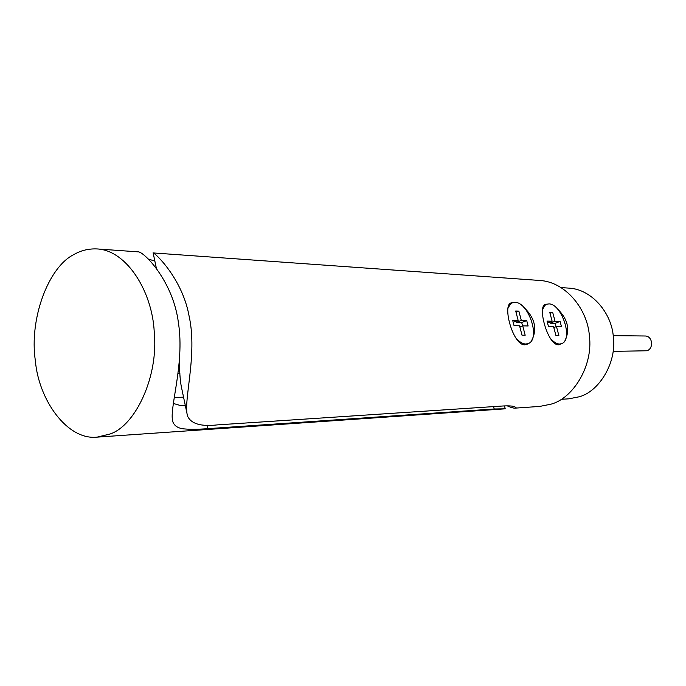 <?xml version="1.0" encoding="UTF-8"?>
<svg xmlns="http://www.w3.org/2000/svg" width="686" height="686" viewBox="0 0 686 686"><rect width="100%" height="100%" fill="white"/><g stroke="black" fill="none" stroke-linecap="round" stroke-linejoin="round"><path stroke-width="1.03" d="M173.241 403.428L179.783 405.332L185.374 405.82M504.536 405.898L505.222 408.822L494.203 408.976L207.909 428.656C198.486 429.385 190.768 429.479 184.748 428.956C178.643 428.536 174.733 426.28 173.001 422.199C168.327 410.631 184.988 364.952 178.463 323.123C173.309 281.063 143.374 250.93 137.937 251.848L97.266 248.949C126.687 250.407 152.241 291.361 154.239 331.921C158.749 376.777 135.211 425.86 110.017 434.015L97.095 437.136C67.082 440.446 38.639 399.698 35.363 360.75C29.001 319.153 48.44 266.657 74.217 254.386C81.154 250.364 88.837 248.555 97.266 248.949M148.408 259.068L154.856 261.092M549.829 337.744C553.448 341.988 556.732 344.072 559.656 344.012L561.491 343.712C573.736 340.042 561.688 303.726 548.972 303.898L546.759 304.215L544.804 305.424L542.326 309.961M515.358 337.443C519.208 341.885 522.723 344.063 525.905 343.995L527.988 343.66C541.117 339.63 528.657 302.2 515.006 302.346L512.502 302.715L510.41 304.009L507.717 308.717M529.438 342.923L526.814 344.432L524.601 344.818C512.931 345.178 502.015 304.687 511.156 302.912L512.888 302.595M562.631 343.163L558.387 344.801C547.668 345.127 537.052 305.93 545.43 304.404L547.034 304.121M187.518 415.982C190.94 423.794 200.912 426.761 217.445 424.883L502.881 405.992C508.395 405.692 512.228 405.906 514.371 406.635L516.018 407.493L515.203 408.127L539.745 406.421L551.098 404.148C573.162 398.283 593.279 365.672 589.403 336.114C587.688 309.386 565.787 281.955 539.856 280.471L153.004 252.92C153.304 251.333 182.425 277.607 189.225 316.743C197.654 355.322 183.016 401.147 187.518 415.982L181.919 389.408C180.221 382.548 179.432 372.661 179.543 359.73M515.203 408.127C513.805 408.324 511.139 407.57 507.203 405.838M523.735 307.199C534.943 317.927 537.567 329.048 531.607 340.582M557.161 308.597C567.725 318.784 570.34 329.426 565.007 340.522M522.732 325.859L528.126 325.97L526.711 320.576L521.309 320.439L518.865 311.118L515.701 311.007L518.144 320.353L512.639 320.208L514.063 325.687L519.568 325.799L522.02 335.188L525.176 335.222L522.732 325.859L519.868 326.956M556.457 326.545L561.465 326.639L560.076 321.451L555.068 321.314L552.676 312.336L549.735 312.233L552.136 321.237L547.025 321.108L548.431 326.382L553.525 326.485L555.934 335.523L558.867 335.557L556.457 326.545L553.808 327.539M547.531 322.995L552.136 321.237M550.035 313.356L552.676 312.336M556.063 326.69L555.163 323.312L550.129 323.192L555.068 321.314M550.129 323.192L549.846 322.111M555.163 323.312L560.076 321.451M513.179 322.283L518.144 320.353M516.018 312.233L518.865 311.118M522.586 325.919L521.694 322.514L516.275 322.386L521.309 320.439M516.275 322.386L515.966 321.202M521.694 322.514L526.711 320.576M613.207 335.66L645.037 335.994C652.729 335.857 653.912 348.642 646.967 350.76L613.19 351.369M561.328 399.303L568.797 398.832L579.31 396.765C599.041 391.517 616.877 362.74 613.335 336.835C611.758 313.399 592.078 289.278 568.9 288.12L561.431 287.631M183.548 397.134L174.235 397.528M179.895 373.587L178.111 373.63M207.909 428.656L207.163 425.149M494.203 408.976L493.603 406.609M97.095 437.136L505.222 408.822M561.491 343.712L558.541 344.792M527.988 343.66L524.901 344.809M156.322 268.046L153.167 253.048M512.502 302.715L509.587 303.881M546.759 304.215L543.998 305.296"/></g></svg>
